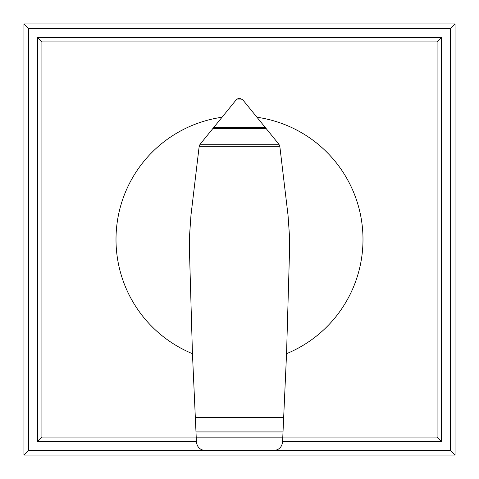 <?xml version="1.0" encoding="UTF-8"?>
<svg xmlns="http://www.w3.org/2000/svg" width="479" height="479" viewBox="0 0 479 479"><rect width="100%" height="100%" fill="white"/><g stroke="black" fill="none" stroke-linecap="round" stroke-linejoin="round"><path stroke-width="0.72" d="M239.662 98.297L242.733 99.758L278.904 144.257L279.778 145.981L288.047 215.43L289.514 236.548L289.567 249.781L286.55 353.676A123.492 123.492 0 0 0 257.055 117.259M221.945 117.259A123.492 123.492 0 0 0 192.45 353.676L189.433 249.781L189.486 236.548L190.953 215.43L199.216 145.993L200.096 144.257L236.063 100.003L237.033 99.075L239.338 98.297M195.983 431.926L283.017 431.926L282.568 441.967C281.862 447.194 278.88 450.056 273.635 450.559L205.425 450.559C200.168 450.086 197.174 447.242 196.438 442.021L192.45 353.676M279.82 146.293L199.18 146.293M278.904 144.257L200.096 144.257M266.264 128.641L212.736 128.641M241.967 99.075L237.033 99.075M286.55 353.676L283.664 417.58L195.336 417.58M283.664 417.58L283.017 431.926M37.422 441.578L41.913 437.087L41.913 41.913L37.422 37.422L37.422 441.578L196.414 441.578M41.913 41.913L437.087 41.913L437.087 437.087L282.784 437.087M196.216 437.087L41.913 437.087M282.586 441.578L441.578 441.578L437.087 437.087M441.578 441.578L441.578 37.422L437.087 41.913M441.578 37.422L37.422 37.422M205.365 450.559L28.441 450.559L23.95 455.05L455.05 455.05L450.559 450.559L273.635 450.559M28.441 450.559L28.441 28.441L450.559 28.441L450.559 450.559M455.05 455.05L455.05 23.95L450.559 28.441M455.05 23.95L23.95 23.95L28.441 28.441M23.95 23.95L23.95 455.05M282.754 437.86L196.246 437.86M265.324 127.48L213.676 127.48"/></g></svg>
